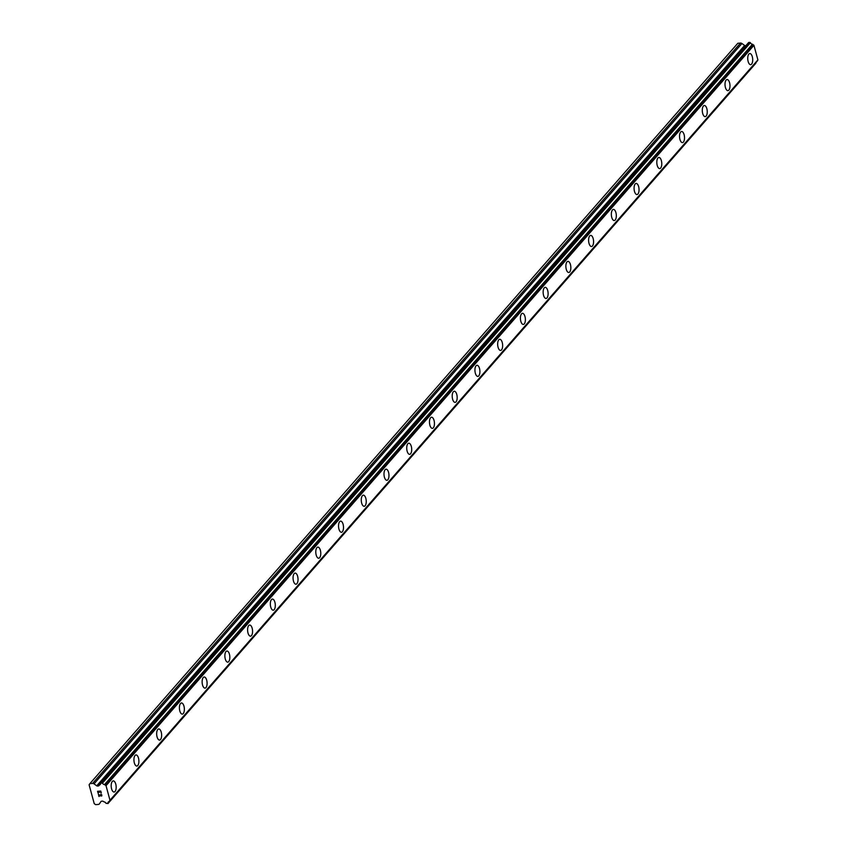 <?xml version="1.0" encoding="UTF-8"?>
<svg xmlns="http://www.w3.org/2000/svg" width="847" height="847" viewBox="0 0 847 847"><rect width="100%" height="100%" fill="white"/><g stroke="black" fill="none" stroke-linecap="round" stroke-linejoin="round"><path stroke-width="1.27" d="M749.807 53.552A5.58 2.467 -94.4 0 1 752.549 57.797A5.58 2.467 -94.4 0 1 751.596 64.139A5.58 2.467 -94.4 0 1 750.654 64.679A5.58 2.467 -94.4 0 1 747.912 60.423A5.58 2.467 -94.4 0 1 748.864 54.081A5.58 2.467 -94.4 0 1 749.807 53.552A5.58 2.467 -94.4 0 1 752.538 57.808A5.58 2.467 -94.4 0 1 751.585 64.139A5.58 2.467 -94.4 0 1 750.654 64.679M727.065 79.533A5.58 2.467 -94.4 0 1 729.807 83.789A5.58 2.467 -94.4 0 1 728.854 90.121A5.58 2.467 -94.4 0 1 727.922 90.65A5.58 2.467 -94.4 0 1 725.18 86.405A5.58 2.467 -94.4 0 1 726.133 80.063A5.58 2.467 -94.4 0 1 727.075 79.533A5.58 2.467 -94.4 0 1 729.818 83.779A5.58 2.467 -94.4 0 1 728.865 90.121A5.58 2.467 -94.4 0 1 727.922 90.65M704.333 105.504A5.58 2.467 -94.4 0 1 707.086 109.761A5.58 2.467 -94.4 0 1 706.133 116.092A5.58 2.467 -94.4 0 1 705.18 116.632A5.58 2.467 -94.4 0 1 702.449 112.376A5.58 2.467 -94.4 0 1 703.402 106.044A5.58 2.467 -94.4 0 1 704.333 105.504A5.58 2.467 -94.4 0 1 707.076 109.761A5.58 2.467 -94.4 0 1 706.123 116.103A5.58 2.467 -94.4 0 1 705.191 116.632M681.602 131.486A5.58 2.467 -94.4 0 1 684.344 135.732A5.58 2.467 -94.4 0 1 683.391 142.074A5.58 2.467 -94.4 0 1 682.449 142.603A5.58 2.467 -94.4 0 1 679.707 138.357A5.58 2.467 -94.4 0 1 680.66 132.016A5.58 2.467 -94.4 0 1 681.602 131.486A5.58 2.467 -94.4 0 1 684.334 135.742A5.58 2.467 -94.4 0 1 683.391 142.074A5.58 2.467 -94.4 0 1 682.46 142.603M658.871 157.457A5.58 2.467 -94.4 0 1 661.613 161.713A5.58 2.467 -94.4 0 1 660.66 168.055A5.58 2.467 -94.4 0 1 659.718 168.585A5.58 2.467 -94.4 0 1 656.976 164.339A5.58 2.467 -94.4 0 1 657.928 157.997A5.58 2.467 -94.4 0 1 658.871 157.457A5.58 2.467 -94.4 0 1 661.602 161.713A5.58 2.467 -94.4 0 1 660.649 168.055A5.58 2.467 -94.4 0 1 659.718 168.585M637.918 194.027A5.58 2.467 -94.4 0 1 636.986 194.556A5.58 2.467 -94.4 0 1 634.244 190.31A5.58 2.467 -94.4 0 1 635.197 183.968A5.58 2.467 -94.4 0 1 636.139 183.439A5.58 2.467 -94.4 0 1 638.871 187.695A5.58 2.467 -94.4 0 1 637.918 194.027M636.139 183.439A5.58 2.467 -94.4 0 1 638.882 187.685A5.58 2.467 -94.4 0 1 637.929 194.027A5.58 2.467 -94.4 0 1 636.986 194.556M613.397 209.421A5.58 2.467 -94.4 0 1 616.15 213.666A5.58 2.467 -94.4 0 1 615.197 220.008A5.58 2.467 -94.4 0 1 614.244 220.538A5.58 2.467 -94.4 0 1 611.513 216.292A5.58 2.467 -94.4 0 1 612.466 209.95A5.58 2.467 -94.4 0 1 613.397 209.421A5.58 2.467 -94.4 0 1 616.14 213.666A5.58 2.467 -94.4 0 1 615.187 220.008A5.58 2.467 -94.4 0 1 614.255 220.538M590.666 235.392A5.58 2.467 -94.4 0 1 593.408 239.637A5.58 2.467 -94.4 0 1 592.455 245.979A5.58 2.467 -94.4 0 1 591.513 246.519A5.58 2.467 -94.4 0 1 588.771 242.263A5.58 2.467 -94.4 0 1 589.724 235.921A5.58 2.467 -94.4 0 1 590.666 235.392A5.58 2.467 -94.4 0 1 593.398 239.648A5.58 2.467 -94.4 0 1 592.455 245.979A5.58 2.467 -94.4 0 1 591.524 246.519M567.935 261.374A5.58 2.467 -94.4 0 1 570.677 265.619A5.58 2.467 -94.4 0 1 569.724 271.961A5.58 2.467 -94.4 0 1 568.782 272.49A5.58 2.467 -94.4 0 1 566.04 268.245A5.58 2.467 -94.4 0 1 566.992 261.903A5.58 2.467 -94.4 0 1 567.935 261.374A5.58 2.467 -94.4 0 1 570.666 265.63A5.58 2.467 -94.4 0 1 569.713 271.961A5.58 2.467 -94.4 0 1 568.782 272.49M545.203 287.345A5.58 2.467 -94.4 0 1 547.945 291.601A5.58 2.467 -94.4 0 1 546.993 297.932A5.58 2.467 -94.4 0 1 546.05 298.472A5.58 2.467 -94.4 0 1 543.308 294.216A5.58 2.467 -94.4 0 1 544.261 287.874A5.58 2.467 -94.4 0 1 545.203 287.345A5.58 2.467 -94.4 0 1 547.935 291.601A5.58 2.467 -94.4 0 1 546.982 297.932A5.58 2.467 -94.4 0 1 546.05 298.472M522.461 313.326A5.58 2.467 -94.4 0 1 525.214 317.572A5.58 2.467 -94.4 0 1 524.261 323.914A5.58 2.467 -94.4 0 1 523.319 324.443A5.58 2.467 -94.4 0 1 520.577 320.198A5.58 2.467 -94.4 0 1 521.53 313.856A5.58 2.467 -94.4 0 1 522.461 313.326A5.58 2.467 -94.4 0 1 525.204 317.583A5.58 2.467 -94.4 0 1 524.251 323.914A5.58 2.467 -94.4 0 1 523.308 324.443M499.73 339.298A5.58 2.467 -94.4 0 1 502.472 343.554A5.58 2.467 -94.4 0 1 501.519 349.896A5.58 2.467 -94.4 0 1 500.577 350.425A5.58 2.467 -94.4 0 1 497.835 346.169A5.58 2.467 -94.4 0 1 498.788 339.838A5.58 2.467 -94.4 0 1 499.73 339.298A5.58 2.467 -94.4 0 1 502.472 343.554A5.58 2.467 -94.4 0 1 501.519 349.896A5.58 2.467 -94.4 0 1 500.588 350.425M476.988 365.279A5.58 2.467 -94.4 0 1 479.73 369.536A5.58 2.467 -94.4 0 1 478.777 375.867A5.58 2.467 -94.4 0 1 477.846 376.396A5.58 2.467 -94.4 0 1 475.103 372.151A5.58 2.467 -94.4 0 1 476.056 365.809A5.58 2.467 -94.4 0 1 476.999 365.279A5.58 2.467 -94.4 0 1 479.741 369.525A5.58 2.467 -94.4 0 1 478.788 375.867A5.58 2.467 -94.4 0 1 477.846 376.396M454.267 391.25A5.58 2.467 -94.4 0 1 457.009 395.507A5.58 2.467 -94.4 0 1 456.057 401.849A5.58 2.467 -94.4 0 1 455.114 402.378A5.58 2.467 -94.4 0 1 452.372 398.132A5.58 2.467 -94.4 0 1 453.325 391.79A5.58 2.467 -94.4 0 1 454.267 391.25A5.58 2.467 -94.4 0 1 456.999 395.507A5.58 2.467 -94.4 0 1 456.046 401.849A5.58 2.467 -94.4 0 1 455.114 402.378M433.315 427.82A5.58 2.467 -94.4 0 1 432.372 428.36A5.58 2.467 -94.4 0 1 429.641 424.103A5.58 2.467 -94.4 0 1 430.594 417.762A5.58 2.467 -94.4 0 1 431.525 417.232A5.58 2.467 -94.4 0 1 434.267 421.488A5.58 2.467 -94.4 0 1 433.315 427.82M431.525 417.232A5.58 2.467 -94.4 0 1 434.278 421.478A5.58 2.467 -94.4 0 1 433.325 427.82A5.58 2.467 -94.4 0 1 432.383 428.349M408.794 443.214A5.58 2.467 -94.4 0 1 411.536 447.46A5.58 2.467 -94.4 0 1 410.583 453.801A5.58 2.467 -94.4 0 1 409.641 454.331A5.58 2.467 -94.4 0 1 406.899 450.085A5.58 2.467 -94.4 0 1 407.852 443.743A5.58 2.467 -94.4 0 1 408.794 443.214A5.58 2.467 -94.4 0 1 411.536 447.46A5.58 2.467 -94.4 0 1 410.583 453.801A5.58 2.467 -94.4 0 1 409.652 454.331M387.841 479.773A5.58 2.467 -94.4 0 1 386.91 480.313A5.58 2.467 -94.4 0 1 384.167 476.056A5.58 2.467 -94.4 0 1 385.12 469.714A5.58 2.467 -94.4 0 1 386.063 469.185A5.58 2.467 -94.4 0 1 388.794 473.441A5.58 2.467 -94.4 0 1 387.841 479.773M386.063 469.185A5.58 2.467 -94.4 0 1 388.805 473.431A5.58 2.467 -94.4 0 1 387.852 479.773A5.58 2.467 -94.4 0 1 386.91 480.313M363.331 495.167A5.58 2.467 -94.4 0 1 366.073 499.412A5.58 2.467 -94.4 0 1 365.121 505.754A5.58 2.467 -94.4 0 1 364.178 506.284A5.58 2.467 -94.4 0 1 361.436 502.038A5.58 2.467 -94.4 0 1 362.389 495.696A5.58 2.467 -94.4 0 1 363.331 495.167A5.58 2.467 -94.4 0 1 366.063 499.423A5.58 2.467 -94.4 0 1 365.11 505.754A5.58 2.467 -94.4 0 1 364.178 506.284M342.379 531.736A5.58 2.467 -94.4 0 1 341.436 532.265A5.58 2.467 -94.4 0 1 338.705 528.009A5.58 2.467 -94.4 0 1 339.658 521.678A5.58 2.467 -94.4 0 1 340.589 521.138A5.58 2.467 -94.4 0 1 343.331 525.394A5.58 2.467 -94.4 0 1 342.379 531.736M340.589 521.138A5.58 2.467 -94.4 0 1 343.342 525.394A5.58 2.467 -94.4 0 1 342.389 531.725A5.58 2.467 -94.4 0 1 341.447 532.265M317.858 547.12A5.58 2.467 -94.4 0 1 320.6 551.365A5.58 2.467 -94.4 0 1 319.647 557.707A5.58 2.467 -94.4 0 1 318.716 558.237A5.58 2.467 -94.4 0 1 315.963 553.991A5.58 2.467 -94.4 0 1 316.916 547.649A5.58 2.467 -94.4 0 1 317.858 547.12A5.58 2.467 -94.4 0 1 320.6 551.376A5.58 2.467 -94.4 0 1 319.647 557.707A5.58 2.467 -94.4 0 1 318.705 558.237M295.127 573.091A5.58 2.467 -94.4 0 1 297.869 577.347A5.58 2.467 -94.4 0 1 296.916 583.689A5.58 2.467 -94.4 0 1 295.974 584.218A5.58 2.467 -94.4 0 1 293.231 579.973A5.58 2.467 -94.4 0 1 294.184 573.631A5.58 2.467 -94.4 0 1 295.127 573.091A5.58 2.467 -94.4 0 1 297.858 577.347A5.58 2.467 -94.4 0 1 296.905 583.689A5.58 2.467 -94.4 0 1 295.974 584.218M272.385 599.073A5.58 2.467 -94.4 0 1 275.127 603.329A5.58 2.467 -94.4 0 1 274.174 609.66A5.58 2.467 -94.4 0 1 273.242 610.189A5.58 2.467 -94.4 0 1 270.5 605.944A5.58 2.467 -94.4 0 1 271.453 599.602A5.58 2.467 -94.4 0 1 272.395 599.073A5.58 2.467 -94.4 0 1 275.137 603.318A5.58 2.467 -94.4 0 1 274.184 609.66A5.58 2.467 -94.4 0 1 273.242 610.189M249.653 625.054A5.58 2.467 -94.4 0 1 252.406 629.3A5.58 2.467 -94.4 0 1 251.453 635.642A5.58 2.467 -94.4 0 1 250.5 636.171A5.58 2.467 -94.4 0 1 247.769 631.926A5.58 2.467 -94.4 0 1 248.722 625.584A5.58 2.467 -94.4 0 1 249.653 625.054A5.58 2.467 -94.4 0 1 252.395 629.3A5.58 2.467 -94.4 0 1 251.443 635.642A5.58 2.467 -94.4 0 1 250.511 636.171M226.922 651.025A5.58 2.467 -94.4 0 1 229.664 655.271A5.58 2.467 -94.4 0 1 228.711 661.613A5.58 2.467 -94.4 0 1 227.769 662.153A5.58 2.467 -94.4 0 1 225.037 657.897A5.58 2.467 -94.4 0 1 225.98 651.555A5.58 2.467 -94.4 0 1 226.922 651.025A5.58 2.467 -94.4 0 1 229.664 655.282A5.58 2.467 -94.4 0 1 228.711 661.613A5.58 2.467 -94.4 0 1 227.779 662.153M204.191 677.007A5.58 2.467 -94.4 0 1 206.933 681.253A5.58 2.467 -94.4 0 1 205.98 687.595A5.58 2.467 -94.4 0 1 205.038 688.124A5.58 2.467 -94.4 0 1 202.295 683.878A5.58 2.467 -94.4 0 1 203.248 677.536A5.58 2.467 -94.4 0 1 204.191 677.007A5.58 2.467 -94.4 0 1 206.922 681.263A5.58 2.467 -94.4 0 1 205.969 687.595A5.58 2.467 -94.4 0 1 205.038 688.124M183.238 713.566A5.58 2.467 -94.4 0 1 182.306 714.106A5.58 2.467 -94.4 0 1 179.564 709.85A5.58 2.467 -94.4 0 1 180.517 703.508A5.58 2.467 -94.4 0 1 181.459 702.978A5.58 2.467 -94.4 0 1 184.191 707.234A5.58 2.467 -94.4 0 1 183.238 713.566M181.459 702.978A5.58 2.467 -94.4 0 1 184.201 707.234A5.58 2.467 -94.4 0 1 183.248 713.566A5.58 2.467 -94.4 0 1 182.306 714.106M158.717 728.96A5.58 2.467 -94.4 0 1 161.47 733.206A5.58 2.467 -94.4 0 1 160.517 739.547A5.58 2.467 -94.4 0 1 159.575 740.077A5.58 2.467 -94.4 0 1 156.833 735.831A5.58 2.467 -94.4 0 1 157.786 729.489A5.58 2.467 -94.4 0 1 158.717 728.96A5.58 2.467 -94.4 0 1 161.459 733.216A5.58 2.467 -94.4 0 1 160.507 739.547A5.58 2.467 -94.4 0 1 159.575 740.077M135.986 754.931A5.58 2.467 -94.4 0 1 138.728 759.187A5.58 2.467 -94.4 0 1 137.775 765.529A5.58 2.467 -94.4 0 1 136.833 766.059A5.58 2.467 -94.4 0 1 134.101 761.802A5.58 2.467 -94.4 0 1 135.044 755.471A5.58 2.467 -94.4 0 1 135.986 754.931A5.58 2.467 -94.4 0 1 138.728 759.187A5.58 2.467 -94.4 0 1 137.775 765.529A5.58 2.467 -94.4 0 1 136.843 766.059M113.254 780.913A5.58 2.467 -94.4 0 1 115.997 785.158A5.58 2.467 -94.4 0 1 115.044 791.5A5.58 2.467 -94.4 0 1 114.101 792.03A5.58 2.467 -94.4 0 1 111.359 787.784A5.58 2.467 -94.4 0 1 112.312 781.442A5.58 2.467 -94.4 0 1 113.254 780.913A5.58 2.467 -94.4 0 1 115.986 785.169A5.58 2.467 -94.4 0 1 115.033 791.5A5.58 2.467 -94.4 0 1 114.101 792.03M100.613 791.289L99.332 791.384L100.613 791.289L101.068 792.94L100.613 791.289M99.332 791.384L99.586 792.284L99.343 791.384M99.364 792.305L99.12 791.405L99.374 792.305M99.12 791.405L97.839 791.5L99.12 791.394M97.839 791.5L98.294 793.152L97.839 791.5M97.574 791.299L98.083 793.173L97.574 791.299L100.772 791.056L101.28 792.93M100.825 794.274L101.799 794.846L101.788 795.958M100.857 796.032L100.126 795.619L100.857 796.032M100.126 795.619L98.718 794.708L100.126 795.619M98.718 794.708L99.194 796.466L98.718 794.708M98.379 794.264L98.983 796.487L98.379 794.274L101.164 795.947L101.375 794.602L101.449 795.915M96.706 785.815A1.016 0.836 41.2 0 0 97.416 786.027L98.4 785.952A1.016 0.836 41.2 0 0 98.961 785.635L99.459 784.978A2.033 1.673 41.2 0 0 100.581 783.221L102.508 783.073A2.033 1.673 41.2 0 0 104.52 784.587L106.023 785.688L109.972 800.246L109.125 801.527A2.033 1.673 41.2 0 0 108.003 803.284L106.066 803.432A2.033 1.673 41.2 0 0 104.065 801.918L103.239 801.357A1.016 0.836 41.2 0 0 102.519 801.135L101.545 801.209A1.016 0.836 41.2 0 0 100.973 801.527L99.448 803.814A2.033 1.673 41.2 0 1 98.305 804.438L95.616 804.65L94.229 803.634L89.104 784.798L89.898 783.623L92.598 783.411A2.033 1.673 41.2 0 1 94.028 783.856L96.706 785.815L744.619 45.463L741.94 43.504A2.033 1.673 -138.8 0 0 740.511 43.07L737.822 43.271L89.898 783.623M745.879 45.643L745.339 45.685A1.016 0.836 41.2 0 1 744.619 45.463M109.316 801.41L757.239 61.069L757.896 59.893L753.936 45.346L752.432 44.235A2.033 1.673 41.2 0 1 750.431 42.731L748.494 42.826M108.003 803.327L755.916 62.932A2.033 1.673 41.2 0 1 755.895 62.604M109.972 800.246L757.896 59.893M106.023 785.688L753.936 45.346M99.459 784.978L100.602 783.666L99.459 784.978M108.003 803.284L755.916 62.932M109.348 801.378L757.26 61.037M109.919 800.521L757.832 60.179M105.811 785.423L753.735 45.082M104.816 784.693L752.729 44.351M104.52 784.587L752.432 44.235M102.508 783.073L750.431 42.731M101.947 782.702L749.86 42.35M100.92 782.776L748.833 42.424M98.4 785.952L100.602 783.433M97.416 786.027L745.339 45.685M94.028 783.856L741.94 43.504M92.598 783.411L740.511 43.07M107.918 803.602L755.831 63.26M100.666 782.903L748.579 42.551M99.332 785.063L100.602 783.613"/></g></svg>
